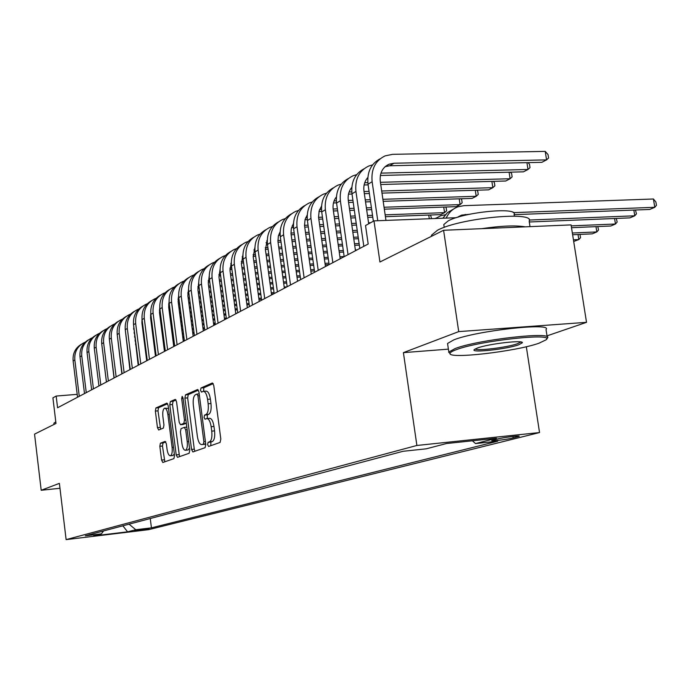 <?xml version="1.0" encoding="UTF-8"?>
<svg xmlns="http://www.w3.org/2000/svg" width="691" height="691" viewBox="0 0 691 691"><rect width="100%" height="100%" fill="white"/><g stroke="black" fill="none" stroke-linecap="round" stroke-linejoin="round"><path stroke-width="1.04" d="M207.611 444.65L208.596 446.455L220.109 442.421L220.818 439.044L213.769 385.474L212.37 382.969L200.986 387.997L200.52 390.355L201.478 392.091L203.18 391.365C205.227 391.348 206.687 394.017 207.576 399.355L208.155 403.769C208.691 409.556 207.965 413.149 205.987 414.531L204.527 415.118L204.061 417.45L205.028 419.221L206.695 418.582C208.768 418.582 210.254 421.294 211.161 426.718L211.74 431.141C212.284 436.954 211.55 440.504 209.546 441.817L208.086 442.335L207.611 444.65M207.093 418.539L209.494 418.323C211.576 418.323 213.07 421.035 213.977 426.459L214.556 430.873C215.091 436.677 214.357 440.227 212.353 441.54L210.885 442.059L210.781 445.686M213.225 383.6L203.785 387.763L203.646 391.331L205.987 391.132C208.034 391.115 209.503 393.775 210.392 399.113L210.971 403.518L208.155 403.769M210.971 403.518C211.506 409.305 210.781 412.89 208.786 414.28L207.326 414.859L207.248 418.53M149.152 528.831L134.607 530.679L149.152 528.831M160.407 443.216L159.837 446.291L161.59 460.076L162.826 462.495L173.933 458.599L174.538 455.473L168.129 405.47L166.894 403.103L155.916 407.958L155.354 411.067L157.462 427.634L158.671 430.001L163.37 428.1L163.948 424.982L162.895 416.673C162.471 411.948 163.033 409.115 164.596 408.2C166.116 408.208 167.213 410.333 167.896 414.548L172.102 447.405C172.525 452.104 171.964 454.894 170.418 455.775C168.863 455.723 167.74 453.555 167.049 449.262L166.358 443.821L165.114 441.411L160.407 443.216L163.041 442.957L162.471 446.032L164.829 461.787M547.004 335.869L586.521 322.334L458.72 331.611L443.587 230.276L379.929 262.001L373.986 220.878L365.522 225.542L368.182 244.027L57.578 407.759L56.17 396.064L52.913 397.861L55.988 423.462L34.55 434.138L41.201 490.273L59.97 488.269M458.72 331.611L403.406 352.635L416.889 445.47L66.12 539.619L59.383 483.363L41.201 490.273M191.545 449.435L192.884 451.957L205.106 447.673L205.78 444.382L198.948 391.97L197.6 389.508L185.534 394.837L184.903 398.12L191.545 449.435L194.283 449.167L194.94 451.24M189.144 453.27L177.501 457.347L176.214 454.877L169.787 404.745L170.375 401.549L175.281 399.389L176.55 401.782L179.194 422.287L180.481 424.723L183.832 423.393L184.454 420.154L181.673 398.638L182.156 396.34L183.055 398.033L189.783 450.066L189.144 453.27M443.587 230.276L571.068 224.903L586.521 322.334M497.632 438.966L491.793 440.59C490.377 441.549 507.548 439.407 513.171 437.939L519.166 436.289C520.729 435.304 503.221 437.481 497.632 438.966M416.889 445.47L539.541 432.557L148.565 529.677L66.12 539.619M150.258 518.526L151.433 527.855L497.727 441.204L475.52 443.57L472.402 440.798M151.433 527.855L135.799 529.738L127.585 531.82L93.579 535.914L101.387 533.867L85.321 535.801L403.06 451.292L426.243 448.822L446.403 443.544L496.483 438.258L475.52 443.57M526.317 346.718L539.541 432.557M77.193 394.336L56.17 396.064M456.233 217.708L373.986 220.878M101.387 533.867L103.59 530.938M129.044 524.175L135.799 529.738M127.585 531.82L122.86 525.816M403.406 352.635L448.39 349.145M198.421 390.13L188.272 394.613L187.641 397.886L194.283 449.167M203.422 444.002L203.888 441.696L197.911 395.796L196.97 394.069L195.423 394.734C193.506 396.159 192.815 399.7 193.342 405.358L197.384 436.479C198.274 441.843 199.734 444.546 201.772 444.581L205.702 443.777M204.199 444.339L201.91 444.538M205.719 443.898L204.683 444.27M176.05 400.003L173.07 401.316L172.474 404.511L179.53 456.639M183.029 424.473L186.311 423.238M181.94 443.622C182.649 448.01 183.823 450.221 185.447 450.264C187.071 449.349 187.667 446.481 187.226 441.67L185.698 429.802L184.342 427.358L181.042 428.653L180.42 431.858L181.94 443.622M187.9 450.014L189.55 448.269M165.797 441.903L163.041 442.957M172.836 455.533L174.339 453.987M168.509 408.485L164.881 408.174M167.637 403.717L158.559 407.725L157.989 410.834L160.623 429.223M457.667 217.259L461.597 215.126L469.31 214.305M457.762 217.181L458.574 216.983M514.113 214.659L649.713 209.459L654.783 207.309L653.418 199.008L463.972 205.659L458.228 206.713C452.786 208.665 448.787 212.457 446.222 218.088M513.327 212.647L654.783 207.309L656.45 205.331L655.906 202.022L653.418 199.008M453.486 209.105L447.44 212.638L442.879 218.218M385.12 166.661L389.75 165.762L541.856 162.316L546.564 159.88L545.225 151.381L392.626 154.335L385.129 155.864C375.308 160.632 370.972 169.252 372.129 181.724L377.77 220.731M380.145 158.8C370.912 163.767 366.869 172.223 368.018 184.186L373.365 221.224M385.958 220.42L380.3 181.5C379.523 173.139 382.451 167.377 389.068 164.216L393.93 163.231L546.564 159.88L548.576 157.989L548.041 154.594L545.225 151.381M538.963 343.22L546.097 339.817C555.918 332.406 479.286 340.715 456.336 349.663C452.32 351.123 450.238 352.358 450.074 353.351C447.543 359.398 515.607 351.564 538.963 343.22M450.091 353.637L448.822 352.039L455.119 348.558C477.939 339.601 554.692 331.032 547.358 338.149L546.417 339.385M518.691 344.8C506.615 349.205 470.208 353.161 474.268 349.594L477.386 348.022C488.442 343.798 524.305 339.67 522.292 342.822L518.691 344.8M475.244 348.912C476.704 351.218 507.315 347.443 517.507 343.712L520.867 341.967M431.495 236.305L431.478 235.199L437.498 230.25C459.636 218.071 535.905 210.755 529.185 221.301L530.014 226.631M481.748 228.669C501.165 225.819 515.65 225.206 525.195 226.838M443.976 225.707L443.795 224.532L448.243 220.852C464.326 211.947 518.673 206.799 514.087 214.53L514.337 216.153M447.699 344.481L447.543 343.462L453.823 339.868C476.6 330.678 553.31 322.196 546.028 329.572L547.177 336.958M54.036 424.429L53.889 423.203L55.79 421.838M529.289 221.984L629.881 217.881L634.779 215.799L633.837 210.064M529.228 220.04L634.779 215.799L636.463 213.847L635.435 210.004M436.116 218.062L434.967 218.529M445.324 214.754L440.754 215.73L435.494 218.503M571.517 227.693L610.749 226.009L615.465 224.005L614.575 218.503M571.224 225.879L615.465 224.005L617.175 222.053L616.286 218.434M572.632 234.741L592.273 233.852L596.834 231.917L595.988 226.639M572.355 233.014L596.834 231.917L598.553 229.982L597.801 226.562M573.694 241.47L578.825 239.561L578.022 234.499M573.435 239.812L578.825 239.561L580.57 237.644L579.948 234.413M372.596 164.873L368.795 166.004C359.113 170.72 354.82 179.194 355.934 191.433L363.82 246.324M363.932 168.863C354.854 173.778 350.873 182.087 351.987 193.8L359.812 248.44M368.692 223.798L363.993 191.191C363.319 185.741 364.598 181.189 367.819 177.527M380.37 175.471L523.467 171.834L528.002 169.485L526.931 162.653M380.957 173.13L528.002 169.485L530.023 167.602L529.505 164.268L528.036 162.627M356.642 174.668L353.084 175.764C343.531 180.411 339.29 188.747 340.369 200.761L348.031 254.651M348.324 178.546C339.411 183.409 335.489 191.571 336.569 203.042L344.178 256.681M355.476 250.721L348.307 200.502C347.668 195.363 348.825 191.001 351.788 187.425M364.131 184.981L368.113 184.868M380.741 184.514L505.734 181.007L510.105 178.744L509.094 172.197M364.736 182.735L367.837 182.649M380.421 182.303L510.105 178.744L512.135 176.87L511.634 173.596L510.321 172.163M341.294 184.108L337.951 185.153C328.527 189.749 324.338 197.946 325.375 209.744L332.846 262.658M333.295 187.874C324.537 192.677 320.676 200.701 321.712 211.938L329.132 264.61M340.188 258.78L333.2 209.477C332.596 204.614 333.649 200.442 336.37 196.97M348.506 194.145L352.021 194.033M364.347 193.661L369.365 193.506M381.993 193.117L488.623 189.852L492.847 187.676L491.88 181.396M349.128 191.977L351.779 191.899M364.045 191.537L369.054 191.381M381.682 191.001L492.847 187.676L494.886 185.801L494.393 182.588L493.244 181.353M326.515 193.204L323.371 194.206C314.077 198.749 309.931 206.816 310.941 218.399L318.214 270.362M318.819 196.857C310.199 201.608 306.398 209.503 307.409 220.515L314.638 272.245M325.461 266.545L318.542 217.181L319.164 210.815L321.514 206.168M333.468 202.973L336.543 202.869M348.584 202.472L353.205 202.325M365.539 201.91L370.557 201.746M383.185 201.331L472.117 198.395L476.194 196.287L475.278 190.267M334.107 200.891L336.336 200.822M348.299 200.433L352.92 200.286M365.245 199.88L370.264 199.725M382.892 199.31L476.194 196.287L478.241 194.43L477.757 191.269L476.755 190.215M312.263 201.971L309.318 202.929C300.144 207.421 296.042 215.359 297.018 226.743L304.118 277.799M304.861 205.521C296.387 210.219 292.639 217.976 293.623 228.781L300.671 279.613M311.261 274.033L304.524 225.56L305.068 219.522L307.21 215.039M318.974 211.489L321.643 211.394M333.416 210.98L337.674 210.833M349.715 210.401L354.345 210.237M366.679 209.805L371.698 209.623M384.326 209.183L456.172 206.644L460.102 204.605L459.23 198.818M319.631 209.485L321.479 209.425M333.14 209.019L337.389 208.872M349.439 208.457L354.06 208.293M366.394 207.861L371.413 207.689M384.049 207.248L460.102 204.605L462.158 202.765L461.692 199.656L460.828 198.766M298.529 210.435L295.757 211.351C286.705 215.782 282.645 223.599 283.595 234.793L290.514 284.968M291.395 213.882C283.051 218.529 279.363 226.156 280.313 236.763L287.188 286.722M297.571 281.246L290.997 233.644L291.282 228.704L293.416 223.616M305.016 219.712L307.305 219.626M318.801 219.194L322.714 219.047M334.496 218.606L338.754 218.442M350.803 217.993L355.424 217.82M367.767 217.354L372.786 217.164M385.423 216.689L440.763 214.616L444.563 212.647L443.734 207.084M305.681 217.786L307.167 217.725M318.56 217.311L322.455 217.164M334.228 216.732L338.486 216.568M350.536 216.128L355.157 215.955M367.5 215.497L372.518 215.316M385.155 214.849L444.563 212.647L446.619 210.815L446.161 207.758L445.445 207.024M285.262 218.606L282.662 219.479C273.731 223.858 269.723 231.554 270.639 242.558L277.393 291.887M278.395 221.949C270.181 226.553 266.545 234.059 267.469 244.459L274.18 293.58M284.355 288.216L277.946 241.444L278.352 236.02L280.105 231.9M291.55 227.65L293.476 227.572M304.722 227.123L308.316 226.985M319.838 226.527L323.751 226.372M335.532 225.905L339.791 225.732M351.84 225.257L356.47 225.076M292.224 225.793L293.373 225.75M304.506 225.309L308.065 225.171M319.579 224.722L323.492 224.566M335.273 224.109L339.531 223.944M351.589 223.469L356.21 223.288M368.553 222.804L370.644 222.727M430.562 214.996L431.53 218.658M429.292 218.745L428.748 215.065M272.461 226.501L270.017 227.33C261.198 231.658 257.233 239.233 258.123 250.064L264.722 298.564M265.828 229.74C257.752 234.301 254.158 241.686 255.065 251.895L261.621 300.196M271.589 294.945L265.422 249.727L267.262 239.915M278.551 235.32L280.149 235.251M291.136 234.793L294.435 234.655M305.707 234.189L309.3 234.042M320.823 233.558L324.735 233.394M336.526 232.902L340.784 232.729M352.833 232.228L357.463 232.029M279.224 233.532L280.071 233.498M290.954 233.048L294.193 232.91M305.465 232.452L309.058 232.306M320.581 231.83L324.494 231.666M336.275 231.183L340.533 231.01M352.591 230.509L357.221 230.319M260.092 234.128L257.795 234.914C249.088 239.19 245.167 246.661 246.031 257.311L252.474 305.025M253.692 237.281C245.737 241.781 242.195 249.054 243.068 259.082L249.477 306.597M259.255 301.449L253.226 256.966L254.849 247.663M266 242.731L267.287 242.679M278.032 242.213L281.047 242.075M292.077 241.6L295.377 241.453M306.649 240.96L310.25 240.805M321.773 240.304L325.686 240.131M337.476 239.622L341.734 239.431M353.792 238.905L358.422 238.706M266.683 241.004L267.236 240.986M277.886 240.528L280.814 240.399M291.844 239.924L295.143 239.777M306.415 239.293L310.017 239.138M321.54 238.645L325.452 238.473M337.243 237.963L341.501 237.782M353.559 237.263L358.18 237.065M248.129 241.505L245.97 242.256C237.376 246.48 233.498 253.839 234.335 264.316L240.632 311.261M241.945 244.571C234.111 249.028 230.621 256.18 231.476 266.035L237.739 312.79M247.335 307.728L241.435 263.971L242.861 255.169M253.865 249.909L254.867 249.866M265.379 249.382L268.125 249.261M278.931 248.769L281.945 248.63M292.984 248.129L296.284 247.983M307.555 247.464L311.157 247.309M322.68 246.782L326.601 246.601M338.391 246.065L342.65 245.875M354.708 245.322L359.337 245.115M265.266 247.758L267.901 247.637M278.706 247.153L281.729 247.015M292.759 246.523L296.059 246.376M307.331 245.866L310.933 245.702M322.455 245.184L326.377 245.011M338.158 244.476L342.425 244.286M354.483 243.742L359.113 243.534M236.564 248.639L234.534 249.356C226.043 253.537 222.208 260.783 223.029 271.105L229.179 317.299M230.587 251.619C222.865 256.024 219.427 263.072 220.256 272.764L226.38 318.776M235.795 313.809L230.034 270.742L231.269 262.442M242.135 256.853L242.869 256.819M253.156 256.335L255.653 256.214M266.234 255.713L268.989 255.584M279.795 255.074L282.818 254.927M293.856 254.409L297.147 254.253M308.428 253.718L312.03 253.554M323.561 253.01L327.474 252.82M339.264 252.267L343.531 252.06M253.079 254.763L255.437 254.651M266.026 254.158L268.773 254.029M279.587 253.519L282.602 253.381M293.64 252.863L296.94 252.707M308.212 252.18L311.814 252.016M323.345 251.472L327.258 251.291M339.048 250.738L343.306 250.539M355.373 249.969L357.048 249.892M225.361 255.549L223.461 256.231C215.074 260.36 211.282 267.503 212.077 277.661L218.097 323.146M219.583 258.451C211.982 262.813 208.587 269.749 209.39 279.276L215.385 324.571M224.627 319.7L218.995 277.298L220.049 269.49M230.785 263.582L231.269 263.556M241.34 263.064L243.595 262.951M253.968 262.442L256.473 262.321M267.063 261.803L269.818 261.664M280.632 261.138L283.647 260.991M294.694 260.447L297.985 260.291M309.266 259.738L312.868 259.557M324.399 258.995L328.32 258.805M340.11 258.227L341.363 258.166M241.297 261.543L243.387 261.44M253.77 260.939L256.275 260.818M266.864 260.3L269.62 260.17M280.425 259.643L283.44 259.496M294.487 258.961L297.778 258.797M309.058 258.253L312.66 258.08M324.191 257.518L328.113 257.328M339.903 256.758L344.161 256.551M214.521 262.243L212.733 262.891C204.45 266.976 200.692 274.016 201.47 284.018L207.36 328.804M208.932 265.068C201.435 269.378 198.084 276.219 198.87 285.582L204.735 330.186M213.813 325.401L208.302 283.655L209.192 276.331M229.922 269.585L231.934 269.481M242.109 268.963L244.389 268.851M254.763 268.324L257.277 268.194M267.866 267.659L270.622 267.521M281.436 266.976L284.45 266.821M295.498 266.26L298.797 266.095M310.078 265.525L313.679 265.335M325.211 264.757L329.132 264.558M229.904 268.117L231.744 268.022M241.919 267.512L244.191 267.391M254.573 266.873L257.078 266.752M267.667 266.216L270.423 266.078M281.237 265.534L284.251 265.379M295.299 264.826L298.598 264.662M309.879 264.092L313.472 263.919M325.012 263.331L328.925 263.141M204.018 268.73L202.333 269.343C194.154 273.386 190.44 280.33 191.191 290.185L196.961 334.28M198.602 271.477C191.217 275.744 187.909 282.481 188.678 291.688L194.413 335.627M203.335 330.929L197.937 289.805L198.68 282.965M218.874 275.899L220.662 275.813M230.639 275.286L232.703 275.182M242.878 274.647L245.15 274.526M255.532 273.99L258.045 273.852M268.635 273.299L271.39 273.161M282.204 272.591L285.228 272.435M296.266 271.857L299.566 271.684M310.855 271.097L314.457 270.907M218.874 274.482L220.472 274.396M230.457 273.878L232.513 273.774M242.688 273.247L244.968 273.126M255.342 272.591L257.855 272.461M268.445 271.909L271.2 271.77M282.014 271.209L285.038 271.053M296.076 270.475L299.376 270.311M310.665 269.723L314.258 269.533M193.834 275.018L192.253 275.597C184.169 279.596 180.498 286.445 181.232 296.154L186.881 339.601M188.591 277.696C181.301 281.911 178.036 288.553 178.788 297.622L184.411 340.905M193.178 336.275L187.892 295.774L188.496 289.408M208.172 282.032L209.744 281.945M219.539 281.418L221.396 281.323M231.373 280.788L233.437 280.676M243.612 280.123L245.892 280.002M256.275 279.449L258.78 279.311M269.378 278.741L272.133 278.594M282.947 278.007L285.97 277.851M297.018 277.255L300.317 277.074M208.198 280.658L209.563 280.581M219.358 280.062L221.215 279.959M231.191 279.432L233.256 279.319M243.431 278.775L245.711 278.654M256.093 278.102L258.598 277.963M269.196 277.402L271.952 277.255M282.766 276.676L285.789 276.512M296.836 275.925L300.136 275.744M183.953 281.125L182.476 281.669C174.486 285.625 170.85 292.379 171.567 301.95L177.103 344.749M178.874 283.725C171.696 287.897 168.466 294.452 169.2 303.366L174.702 346.018M183.322 341.475L178.14 301.561L178.624 295.67M197.807 287.983L199.172 287.905M208.794 287.378L210.453 287.283M220.248 286.739L222.105 286.635M232.09 286.091L234.145 285.97M244.329 285.409L246.601 285.288M256.992 284.709L259.496 284.571M270.095 283.984L272.85 283.837M283.673 283.232L286.687 283.068M197.859 286.653L198.999 286.584M208.613 286.057L210.28 285.97M220.075 285.426L221.923 285.331M231.908 284.778L233.973 284.666M244.148 284.105L246.428 283.984M256.81 283.414L259.324 283.275M269.922 282.688L272.677 282.541M283.491 281.945L286.515 281.781M174.374 287.041L172.983 287.56C165.089 291.472 161.495 298.141 162.195 307.564L167.619 349.75M169.45 289.572C162.359 293.71 159.18 300.162 159.889 308.946L165.287 350.976M173.761 346.511L168.69 307.175L169.053 301.76M187.762 293.761L188.937 293.692M198.377 293.157L199.854 293.07M209.468 292.526L211.135 292.431M220.93 291.878L222.787 291.775M232.772 291.205L234.828 291.092M245.011 290.514L247.292 290.384M257.674 289.788L260.187 289.65M270.786 289.045L273.541 288.89M187.831 292.466L188.773 292.414M198.205 291.878L199.69 291.801M209.304 291.257L210.962 291.161M220.757 290.609L222.614 290.505M232.599 289.944L234.664 289.823M244.847 289.253L247.119 289.123M257.51 288.536L260.015 288.397M270.613 287.801L273.368 287.646M284.191 287.033L286.886 286.886M165.071 292.794L163.767 293.286C155.967 297.147 152.409 303.729 153.091 313.023L158.412 354.604M160.295 295.256C153.307 299.35 150.163 305.716 150.854 314.362L156.149 355.796M164.484 351.408L159.509 312.626L159.768 307.685M178.028 299.367L179.004 299.307M188.28 298.771L189.593 298.693M199.034 298.149L200.511 298.063M210.124 297.501L211.791 297.406M221.586 296.836L223.443 296.724M233.428 296.145L235.493 296.024M245.676 295.437L247.957 295.299M258.339 294.703L260.853 294.556M271.451 293.934L273.748 293.805M178.114 298.115L178.848 298.071M188.116 297.536L189.429 297.458M198.87 296.914L200.347 296.828M209.969 296.275L211.627 296.18M221.422 295.61L223.279 295.506M233.264 294.927L235.329 294.807M245.512 294.219L247.793 294.09M258.175 293.485L260.688 293.347M271.287 292.734L274.042 292.569M156.036 298.374L154.819 298.84C147.114 302.658 143.59 309.153 144.255 318.318L149.463 359.32M151.398 300.775C144.505 304.826 141.396 311.105 142.078 319.622L147.269 360.477M155.475 356.159L150.586 317.92L150.759 313.455M168.578 304.817L169.381 304.766M178.494 304.23L179.634 304.161M188.911 303.608L190.224 303.53M199.664 302.969L201.141 302.883M210.764 302.312L212.422 302.209M222.226 301.63L224.083 301.518M234.068 300.922L236.132 300.801M246.316 300.196L248.596 300.058M258.987 299.445L261.492 299.289M168.682 303.599L169.226 303.565M178.338 303.029L179.479 302.96M188.755 302.416L190.068 302.338M199.509 301.777L200.986 301.691M210.608 301.121L212.267 301.026M222.07 300.447L223.919 300.335M233.912 299.747L235.968 299.626M246.16 299.022L248.432 298.883M258.823 298.27L261.336 298.123M147.261 303.798L146.121 304.239C138.502 308.022 135.013 314.431 135.661 323.466L140.783 363.898M142.761 306.148C135.954 310.147 132.888 316.348 133.553 324.735L138.649 365.021M146.717 360.771L141.923 323.068L142.018 319.069M159.414 310.112L160.036 310.078M168.993 309.533L169.986 309.473M179.099 308.92L180.247 308.851M189.524 308.281L190.828 308.203M200.278 307.633L201.755 307.538M211.377 306.959L213.035 306.856M222.839 306.26L224.696 306.148M234.69 305.543L236.745 305.413M246.937 304.791L249.218 304.653M168.837 308.367L169.839 308.307M178.952 307.763L180.092 307.694M189.369 307.132L190.681 307.054M200.122 306.476L201.608 306.389M211.221 305.811L212.888 305.707M222.692 305.12L224.54 305.007M234.534 304.403L236.598 304.273M246.782 303.66L249.062 303.522M138.736 309.076L137.664 309.49C130.133 313.23 126.678 319.562 127.317 328.475L132.335 368.355M134.356 311.356C127.645 315.321 124.613 321.436 125.261 329.702L130.262 369.443M138.2 365.254L133.527 324.554M150.508 315.26L150.966 315.234M159.768 314.69L160.623 314.638M169.58 314.085L170.573 314.016M179.686 313.455L180.835 313.386M190.111 312.807L191.424 312.729M200.865 312.142L202.351 312.047M211.973 311.451L213.631 311.347M223.435 310.743L225.292 310.63M235.285 310.009L237.35 309.879M159.63 313.567L160.476 313.507M169.433 312.954L170.427 312.893M179.539 312.332L180.688 312.263M189.965 311.693L191.277 311.606M200.718 311.028L202.204 310.933M211.826 310.345L213.484 310.242M223.288 309.637L225.145 309.516M235.139 308.903L237.194 308.773M130.444 314.206L129.442 314.586C121.996 318.292 118.576 324.545 119.198 333.338L124.121 372.682M126.185 316.435C119.56 320.356 116.563 326.394 117.202 334.539L122.108 373.745M129.925 369.625L125.287 329.901M150.819 319.708L151.536 319.665M160.338 319.104L161.193 319.052M170.15 318.482L171.143 318.421M180.256 317.843L181.405 317.774M190.681 317.186L191.994 317.1M201.444 316.504L202.921 316.409M212.543 315.804L214.21 315.701M224.014 315.079L225.871 314.958M150.681 318.611L151.398 318.568M160.2 318.015L161.046 317.964M170.003 317.402L171.005 317.333M180.118 316.763L181.267 316.685M190.543 316.107L191.856 316.02M201.297 315.424L202.783 315.338M212.405 314.733L214.063 314.621M223.867 314.008L225.724 313.887M235.717 313.265L236.996 313.178M122.376 319.19L121.443 319.553C114.075 323.224 110.698 329.391 111.294 338.072L116.14 376.889M118.239 321.367C111.692 325.254 108.729 331.205 109.359 339.238L114.179 377.925M121.875 373.866L117.28 335.152M142.121 324.589L142.709 324.554M151.364 323.993L152.08 323.949M160.891 323.379L161.737 323.328M170.694 322.749L171.696 322.688M180.809 322.101L181.958 322.023M191.234 321.427L192.547 321.341M201.997 320.736L203.474 320.641M213.104 320.019L214.763 319.916M224.575 319.277L225.542 319.216M141.983 323.526L142.571 323.492M151.234 322.939L151.942 322.887M160.753 322.326L161.608 322.274M170.565 321.695L171.558 321.635M180.671 321.047L181.819 320.978M191.105 320.382L192.409 320.296M201.858 319.691L203.344 319.596M212.966 318.974L214.625 318.871M224.437 318.24L226.285 318.119M114.525 324.053L113.661 324.39C106.371 328.018 103.019 334.116 103.615 342.684L108.366 380.983M110.508 326.169C104.039 330.013 101.111 335.895 101.724 343.816L106.457 381.993M114.041 377.994L109.498 340.369M133.665 329.348L134.132 329.313M142.648 328.761L143.236 328.717M151.899 328.147L152.616 328.104M161.418 327.525L162.273 327.474M171.23 326.886L172.223 326.817M181.344 326.221L182.493 326.143M191.77 325.539L193.083 325.452M202.532 324.83L204.018 324.735M213.64 324.105L215.307 323.993M133.536 328.311L134.002 328.285M142.519 327.724L143.106 327.689M151.761 327.128L152.478 327.076M161.288 326.506L162.143 326.446M171.1 325.858L172.094 325.798M181.215 325.202L182.364 325.124M191.64 324.52L192.953 324.433M202.403 323.82L203.88 323.725M213.51 323.094L215.169 322.982M106.88 328.778L106.077 329.097C98.873 332.682 95.557 338.711 96.135 347.167L100.8 384.973M102.976 330.851C96.585 334.651 93.691 340.464 94.296 348.264L98.943 385.949M106.414 382.011L101.957 345.699M134.175 333.39L134.641 333.364M143.158 332.794L143.745 332.76M152.409 332.181L153.126 332.129M161.936 331.542L162.791 331.49M171.748 330.885L172.741 330.825M181.863 330.212L183.011 330.134M192.297 329.521L193.601 329.434M203.059 328.804L204.536 328.7M134.045 332.397L134.52 332.362M143.037 331.801L143.624 331.758M152.279 331.179L152.996 331.136M161.806 330.548L162.661 330.497M171.618 329.901L172.612 329.832M181.733 329.227L182.882 329.149M192.167 328.536L193.471 328.45M202.929 327.819L204.406 327.724M99.444 333.382L98.692 333.675C91.566 337.234 88.284 343.185 88.845 351.529L93.44 388.86M95.634 335.403C89.329 339.169 86.47 344.904 87.057 352.609L91.627 389.81M134.676 337.32L135.142 337.286M143.659 336.707L144.246 336.672M152.91 336.085L153.627 336.033M162.437 335.437L163.283 335.385M172.249 334.772L173.242 334.703M182.364 334.09L183.512 334.012M192.798 333.382L194.111 333.295M134.546 336.353L135.013 336.318M143.538 335.74L144.125 335.705M152.789 335.118L153.506 335.075M162.307 334.479L163.162 334.418M172.128 333.813L173.121 333.744M182.243 333.131L183.391 333.053M192.677 332.423L193.981 332.336M92.197 337.864L91.506 338.141C84.449 341.665 81.192 347.538 81.745 355.787L86.263 392.635M88.491 339.842C82.255 343.574 79.43 349.24 80.001 356.832L84.501 393.568M135.151 341.129L135.617 341.095M144.143 340.508L144.73 340.473M153.393 339.877L154.11 339.825M162.921 339.221L163.776 339.16M172.733 338.547L173.735 338.478M182.856 337.847L184.005 337.769M135.039 340.188L135.505 340.153M144.022 339.575L144.609 339.531M153.272 338.935L153.989 338.892M162.8 338.288L163.655 338.227M172.612 337.614L173.614 337.545M182.735 336.914L183.884 336.837M85.131 342.235L84.492 342.494C77.513 345.975 74.291 351.788 74.835 359.933L79.266 396.323M81.521 344.17C75.362 347.858 72.564 353.455 73.134 360.952L77.547 397.23M135.617 344.826L136.092 344.792M144.609 344.196L145.196 344.161M153.86 343.557L154.577 343.505M163.387 342.891L164.242 342.831M173.208 342.2L174.201 342.131M135.505 343.911L135.972 343.885M144.497 343.289L145.084 343.246M153.748 342.641L154.464 342.598M163.275 341.985L164.13 341.924M173.087 341.302L174.089 341.233M183.21 340.594L184.359 340.516M517.352 436.081L517.473 436.867M512.947 436.462L513.171 437.939M212.353 441.54L209.546 441.817M214.556 430.873L211.74 431.141M213.977 426.459L211.161 426.718M207.326 414.859L204.527 415.118M208.786 414.28L205.987 414.531M210.392 399.113L207.576 399.355M203.785 387.763L200.986 387.997M210.885 442.059L208.086 442.335M187.641 397.886L184.903 398.12M188.272 394.613L185.534 394.837M205.408 441.549L203.888 441.696M199.423 395.667L197.911 395.796M197.056 394.06L199.189 393.879L197.108 394.069M178.9 454.609L176.214 454.877M172.474 404.511L169.787 404.745M173.07 401.316L170.375 401.549M183.245 424.455L180.532 424.706M186.302 423.16L183.832 423.393M185.896 420.024L184.454 420.154M183.124 398.517L181.673 398.638M188.678 441.523L187.226 441.67M187.149 429.664L185.698 429.802M184.497 427.332L186.812 427.116L184.549 427.34M173.484 447.267L172.102 447.405M169.278 414.427L167.896 414.548M160.096 427.392L157.462 427.634M157.989 410.834L155.354 411.067M158.559 407.725L155.916 407.958M164.225 459.8L161.59 460.076M162.471 446.032L159.837 446.291M465.302 214.452L462.365 215.938M372.129 181.724L368.018 184.186M393.93 163.231L389.75 165.762M355.934 191.433L351.987 193.8M340.369 200.761L336.569 203.042M325.375 209.744L321.712 211.938M310.941 218.399L307.409 220.515M297.018 226.743L293.623 228.781M283.595 234.793L280.313 236.763M270.639 242.558L267.469 244.459M258.123 250.064L255.065 251.895M246.031 257.311L243.068 259.082M234.335 264.316L231.476 266.035M223.029 271.105L220.256 272.764M212.077 277.661L209.39 279.276M201.47 284.018L198.87 285.582M191.191 290.185L188.678 291.688M181.232 296.154L178.788 297.622M171.567 301.95L169.2 303.366M162.195 307.564L159.889 308.946M153.091 313.023L150.854 314.362M144.255 318.318L142.078 319.622M135.661 323.466L133.553 324.735M127.317 328.475L125.261 329.702M119.198 333.338L117.202 334.539M111.294 338.072L109.359 339.238M103.615 342.684L101.724 343.816M96.135 347.167L94.296 348.264M88.845 351.529L87.057 352.609M81.745 355.787L80.001 356.832M74.835 359.933L73.134 360.952M204.553 444.304L201.772 444.581M183.193 424.473L180.481 424.723M188.168 449.988L185.447 450.264M173.087 455.507L170.418 455.775M461.597 215.126L458.271 216.801M389.068 164.216L385.293 166.505M447.543 343.462L448.822 352.039M444.227 227.417L443.795 224.532M431.478 235.199L431.633 236.236M521.221 342.045L522.292 342.822M450.074 353.351L448.718 352.358"/></g></svg>
